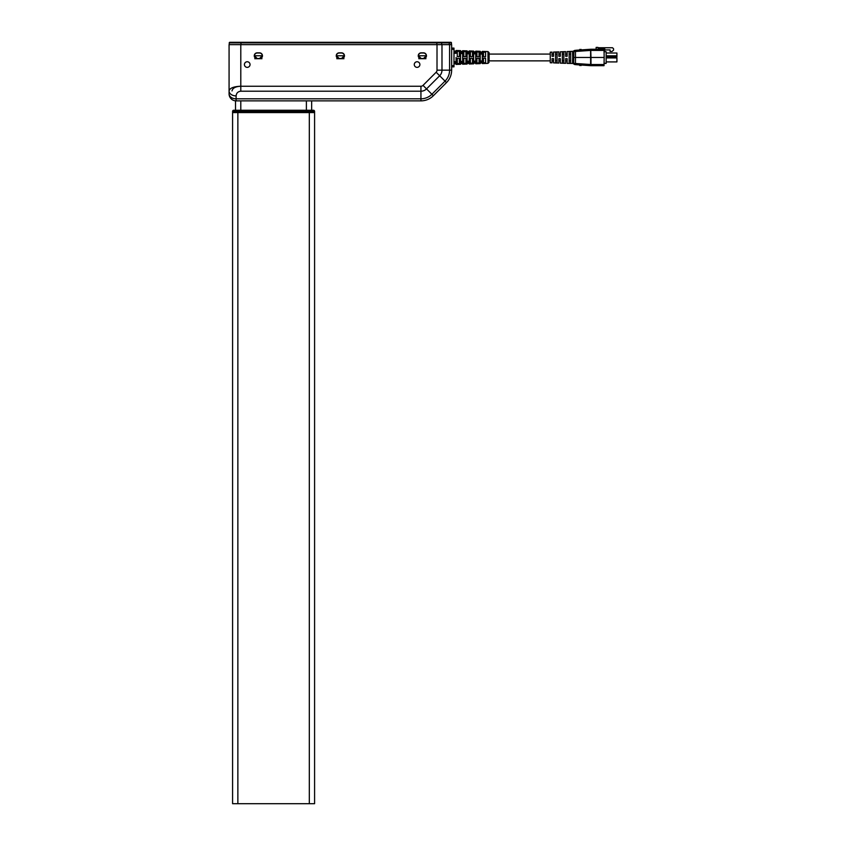 <?xml version="1.0" encoding="UTF-8"?>
<svg xmlns="http://www.w3.org/2000/svg" width="846" height="846" viewBox="0 0 846 846"><rect width="100%" height="100%" fill="white"/><g stroke="black" fill="none" stroke-linecap="round" stroke-linejoin="round"><path stroke-width="1.27" d="M550.26 60.87L489.125 60.87L489.125 52.738L489.125 54.07L550.26 54.07M482.315 53.129L482.315 51.384L482.315 53.129L480.211 53.065L480.211 51.31L475.759 51.162L475.759 52.96L473.654 52.907L473.654 51.098L469.202 50.95L469.202 52.79L467.098 52.738L467.098 50.876L462.646 50.728L462.646 52.621L460.541 52.568L460.541 50.654L456.089 50.506M475.759 52.96L475.759 51.162M467.098 51.574L469.202 51.648L469.202 50.95M460.541 51.363L462.646 51.437L462.646 50.728M457.263 56.566L457.263 50.612L459.367 50.675L459.367 56.576L457.263 56.566M463.82 56.597L463.82 50.823L465.924 50.897L465.924 56.608L463.82 56.597M470.376 56.619L470.376 51.046L472.48 51.109L472.48 56.629L470.376 56.619M476.933 56.65L476.933 51.257L479.037 51.32L479.037 56.661L476.933 56.65M483.489 56.682L483.489 51.469L485.593 51.543L485.593 56.693L483.489 56.682M456.089 52.452L453.985 52.399L456.089 52.653M460.541 57.465L460.541 52.738L462.646 52.79L462.646 62.149L460.541 62.192L460.541 57.465M467.098 57.465L467.098 52.886L469.202 52.928L469.202 62.012L467.098 62.054L467.098 57.465M473.654 57.465L473.654 53.023L475.759 53.065L475.759 61.874L473.654 61.917L473.654 57.465M480.211 57.465L480.211 53.161L482.315 53.203L482.315 61.737L480.211 61.779L480.211 57.465M480.211 60.975L482.315 60.933M473.654 61.113L475.759 61.071M467.098 61.25L469.202 61.208M460.541 61.398L462.646 61.346M567.137 53.954L567.137 51.553L567.137 56.291L565.636 56.291L565.636 51.606L560.338 51.807L560.338 56.291L558.836 56.291L558.836 51.87L553.548 52.061L553.548 56.291L552.047 56.291L552.047 52.124L550.26 52.188L550.26 62.752L552.047 62.816L552.047 58.649L553.548 58.649L553.548 62.879L558.836 63.069L558.836 58.649L560.338 58.649L560.338 63.133L565.636 63.323L565.636 58.649C565.636 61.705 565.636 61.705 565.636 58.649L567.137 58.649L567.137 63.387L572.89 63.45L575.671 64.645L575.46 63.482L573.694 63.408L574.794 64.582L573.905 64.085M555.558 57.465L555.558 52.114L557.059 52.061L557.059 62.879L555.558 62.826L555.558 57.465M562.357 57.465L562.357 51.86L563.848 51.796L563.848 63.143L562.357 63.08L562.357 57.465M569.147 57.465L569.147 51.595L570.648 51.543L570.648 63.397L569.147 63.344L569.147 57.465M572.689 57.465L572.573 52.484L573.852 50.94L573.694 61.028L572.573 60.457L572.689 57.465L575.46 57.465L575.46 63.482L590.698 64.518L590.698 65.681L590.487 64.518M555.558 60.658L557.059 60.658M604.171 57.465L604.044 64.518L590.994 64.518L590.984 57.465L604.171 57.465L604.023 49.258L590.698 49.258L590.984 57.465L575.46 57.465L575.46 51.458L573.694 51.532L573.694 53.911L572.573 54.482M569.147 54.155L570.648 54.155M570.648 60.785L569.147 60.785M562.357 54.155L563.848 54.155M563.848 60.785L562.357 60.785M590.698 65.681L575.671 64.645L590.624 65.671L590.624 49.258L575.671 50.295L575.46 51.458L590.487 50.422M575.671 50.295L572.573 52.484M579.531 50.03L579.859 49.364L580.271 49.977M580.747 49.946L581.033 49.364L581.392 49.903L580.747 49.946M581.9 49.861L582.45 49.829M567.137 51.553L572.996 51.331L574.794 50.358L573.694 51.532M557.059 54.281L555.558 54.281M565.636 60.986L565.636 63.323M590.698 50.422L590.846 49.258L590.994 50.422L604.044 50.422M573.694 61.028L573.694 63.408L572.573 62.456L572.573 60.457M573.694 63.408L573.852 64L572.89 63.45L572.573 62.456M580.747 64.994L581.033 65.576L581.392 65.036M579.531 64.909L579.859 65.576L580.271 64.962M581.9 65.079L582.45 65.11M604.044 64.518L604.023 65.681L590.994 65.681L590.698 64.518M604.742 49.914L610.072 49.914L610.072 51.5L612.007 51.5L613.583 50.094L613.583 48.804L612.525 47.746L597.942 47.746M596.134 49.258L596.134 47.397L597.942 47.397L598.534 48.751L604.742 48.751L604.742 51.733M606.148 53.023L616.924 53.023L616.924 56.999L606.148 56.999M616.924 55.825L606.148 55.825M606.148 57.94L616.924 57.94L616.924 61.917L606.148 61.917M604.065 51.733L606.148 51.733L606.148 63.439L604.065 63.207M453.868 61.758L456.089 61.705M482.315 54.081L480.2 54.038M469.202 53.806L467.087 53.763M456.089 53.235L453.868 53.182M451.637 66.845L453.985 66.845L453.985 65.671L451.637 65.671M451.637 49.269L453.985 49.269L453.985 48.095L451.637 48.095M453.985 49.269L453.985 65.671M456.089 62.488L453.985 62.541L456.089 62.287M453.985 53.245L456.089 53.287M485.593 62.699L483.489 62.773M479.037 62.921L476.933 62.985M472.48 63.133L470.376 63.196M465.924 63.344L463.82 63.418M459.367 63.566L457.263 63.63M482.315 61.092L480.211 61.134M475.759 61.229L473.654 61.272M469.202 61.367L467.098 61.42M462.646 61.515L460.541 61.557M456.089 61.652L453.985 61.695M460.541 52.738L460.541 53.383L462.646 53.425M462.646 53.584L460.541 53.541M473.654 53.023L473.654 53.668L475.759 53.71M475.759 53.869L473.654 53.827M459.367 51.373L457.263 51.31M465.924 51.595L463.82 51.521M472.48 51.807L470.376 51.733M479.037 52.018L476.933 51.955M485.593 52.241L483.489 52.166M483.489 63.471L483.489 58.258L485.593 58.247L485.593 63.397L483.489 63.471M456.089 64.423L460.541 64.285L460.541 62.371L462.646 62.318L462.646 64.211L467.098 64.063L467.098 62.202L469.202 62.149L469.202 63.989L473.654 63.841L473.654 62.033L475.759 61.98L475.759 63.778L480.211 63.63L480.211 61.864L482.315 61.811L482.315 63.556L487.994 63.365L489.125 62.202M476.933 63.683L476.933 58.289L479.037 58.279L479.037 63.609L476.933 63.683M470.376 63.894L470.376 58.321L472.48 58.311L472.48 63.831L470.376 63.894M463.82 64.116L463.82 58.342L465.924 58.332L465.924 64.042L463.82 64.116M457.263 64.328L457.263 58.374L459.367 58.363L459.367 64.264L457.263 64.328M467.098 52.886L467.098 53.605M480.211 53.161L480.211 53.88M449.406 44.648L448.993 42.3L441.411 42.3L450.876 42.3L451.468 44.648L451.468 42.882A0.582 0.582 0 0 0 450.876 42.3A0.582 0.582 90 0 1 451.457 42.882L229.255 42.882L229.255 44.648M229.837 42.3A0.582 0.582 0 0 0 229.255 42.882A0.582 0.582 0 0 1 229.837 42.3L441.411 42.3L441.834 44.648M423.529 58.522L426.278 55.773L418.432 55.773L421.181 58.522L423.529 58.522A2.75 2.75 0 0 0 423.571 58.522M426.278 55.773A2.75 2.75 0 0 0 423.529 53.023L421.181 53.023A2.75 2.75 0 0 0 418.432 55.773M336.433 55.773L344.28 55.773L341.53 58.522L339.183 58.522L336.433 55.773A2.75 2.75 0 0 1 339.183 53.023L341.53 53.023A2.75 2.75 0 0 1 344.28 55.773M254.435 55.773L262.281 55.773L259.532 58.522L257.195 58.522L254.435 55.773A2.75 2.75 0 0 1 257.195 53.023L259.532 53.023A2.75 2.75 0 0 1 262.281 55.773M418.77 58.702L421.181 58.702A2.929 2.929 0 0 1 418.252 55.773A2.929 2.929 0 0 1 421.181 52.843L423.529 52.843A2.929 2.929 0 0 1 426.458 55.773A2.929 2.929 0 0 1 423.529 58.702L425.94 58.702M336.771 58.702L339.183 58.702A2.929 2.929 0 0 1 336.264 55.773A2.929 2.929 0 0 1 339.183 52.843L341.53 52.843A2.929 2.929 0 0 1 344.459 55.773A2.929 2.929 0 0 1 341.53 58.702L343.952 58.702M254.773 58.702L257.195 58.702A2.929 2.929 0 0 1 254.265 55.773A2.929 2.929 0 0 1 257.195 52.843L259.532 52.843A2.929 2.929 0 0 1 262.461 55.773A2.929 2.929 0 0 1 259.532 58.702L261.953 58.702M417.089 61.747A2.813 2.813 0 0 1 419.891 64.56A2.813 2.813 0 0 1 417.089 67.363A2.813 2.813 0 0 1 414.276 64.56A2.813 2.813 0 0 1 417.089 61.747M247.233 61.747A2.813 2.813 0 0 1 250.046 64.56A2.813 2.813 0 0 1 247.233 67.363A2.813 2.813 0 0 1 244.42 64.56A2.813 2.813 0 0 1 247.233 61.747M441.982 44.648L441.982 70.165A7.921 7.921 0 0 1 439.666 75.759L426.532 88.893A7.921 7.921 0 0 1 420.938 91.209L240.793 91.209C237.969 91.516 236.404 93.071 236.108 95.905L236.108 96.74L236.108 95.905A7.032 4.97 180 0 1 229.076 90.934L229.076 44.648L451.637 44.648L451.637 70.165A17.576 17.576 0 0 1 446.498 82.591L433.364 95.725A17.576 17.576 0 0 1 420.938 100.864L236.108 100.864A7.032 7.032 0 0 1 229.076 93.843L229.076 90.934L229.076 93.843A7.032 4.97 180 0 0 236.108 98.813L420.938 98.813A15.514 15.514 0 0 0 431.904 94.266L445.038 81.131A15.514 15.514 0 0 0 449.586 70.165L449.586 44.648M341.53 58.702L339.183 58.702M423.529 58.702L421.181 58.702M259.532 58.702L257.195 58.702M240.793 44.648L240.793 86.239C233.676 86.525 229.774 88.079 229.076 90.934M420.938 86.239A2.95 2.95 0 0 0 423.021 85.383L433.364 95.725A17.576 17.576 0 0 1 420.938 100.864A17.576 17.576 0 0 0 433.364 95.725A17.576 17.576 0 0 1 420.938 100.864L420.938 86.239L240.793 86.239C235.516 86.514 232.597 88.079 232.005 90.934M423.021 85.383L436.155 72.248L446.498 82.591A17.576 17.576 0 0 0 451.637 70.165A17.576 17.576 0 0 1 446.498 82.591A17.576 17.576 0 0 0 451.637 70.165L437.012 70.165L437.012 44.648M229.076 93.843A7.032 7.032 0 0 0 236.108 100.864L235.516 100.864L235.516 110.244M311.656 110.244L311.656 100.864M237.863 803.7L314.585 803.7L314.585 112.581L232.587 112.581L232.587 111.408A1.174 1.174 0 0 1 233.76 110.244L313.422 110.244A1.174 1.174 0 0 1 314.585 111.408L314.585 112.581L232.587 112.581L232.587 803.7L237.863 803.7L237.863 111.408L232.587 111.408M314.585 111.408A1.174 1.174 0 0 0 313.422 110.244A1.174 1.174 0 0 1 314.585 111.408L309.319 111.408L309.319 803.7M489.125 52.738L487.994 51.574L487.994 63.365M456.089 57.465L456.089 62.128L456.089 57.465M456.089 52.293C456.089 49.935 456.089 49.935 456.089 52.293C456.089 49.935 456.089 49.935 456.089 52.293M456.089 62.636C456.089 65.005 456.089 65.005 456.089 62.636C456.089 65.005 456.089 65.005 456.089 62.636M436.864 44.648L436.864 42.3M240.962 44.648L240.962 42.3M451.457 44.648L451.457 42.882A0.582 0.582 0 0 0 450.876 42.3M236.108 95.905L236.108 97.946M436.155 72.248A2.95 2.95 0 0 0 437.012 70.165M240.793 86.239L240.793 91.209M236.108 100.864L236.108 98.813M306.389 110.244L306.389 100.864M240.793 110.244L240.793 100.864M309.319 110.244L309.319 111.408L237.863 111.408L237.863 110.244M487.994 51.574L482.315 51.384M565.636 54.07L567.137 54.07M573.905 50.855L574.772 50.369M604.065 63.439L606.148 63.439L604.065 63.439M558.836 60.87L560.338 60.87M565.636 60.87L567.137 60.87M552.047 54.07L553.548 54.07M558.836 54.07L560.338 54.07M552.047 60.87L553.548 60.87M456.068 63.725L453.985 63.799M456.068 51.215L453.985 51.141M482.315 62.858L480.211 62.921M475.759 63.069L473.654 63.143M469.202 63.291L467.098 63.355M462.646 63.503L460.541 63.577M482.315 52.082L480.211 52.018M475.759 51.87L473.654 51.796"/></g></svg>
